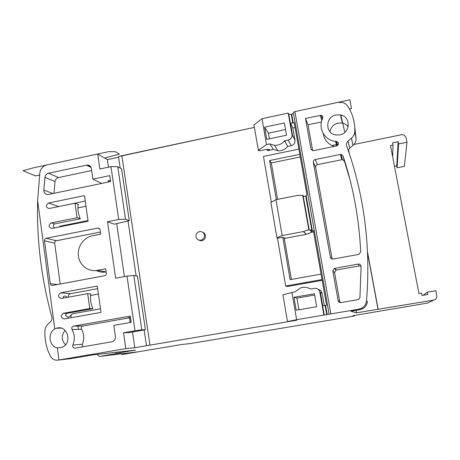 <?xml version="1.0" encoding="UTF-8"?>
<svg xmlns="http://www.w3.org/2000/svg" width="460" height="460" viewBox="0 0 460 460"><rect width="100%" height="100%" fill="white"/><g stroke="black" fill="none" stroke-linecap="round" stroke-linejoin="round"><path stroke-width="0.69" d="M132.514 332.034L134.803 347.708L296.625 320.258L287.488 321.603L296.631 319.7L358.697 309.189L361.681 308.154C364.544 306.481 366.166 303.997 366.545 300.714L367.396 301.576C367.028 304.727 365.476 307.108 362.727 308.712L359.864 309.707L350.894 311.224L356.454 312.852L433.786 300.087L427.426 303.088L353.01 315.704L354.539 315.98L190.486 343.545L181.654 344.511L123.751 354.246L121.67 354.505L121.566 353.797M77.987 326.071L78.441 329.377M388.884 137.31L353.866 144.492L401.614 134.699L403.932 134.918L406.071 137.523L406.991 142.209L398.59 143.917L398.159 141.697L392.604 142.83L393.035 145.049L390.477 145.567L418.956 293.624L421.59 293.169L422.038 295.498L427.771 294.526L427.317 292.198L423.142 295.308M121.67 354.505L136.407 352.015M97.508 354.355L97.589 354.942L99.509 356.437L121.106 352.797L116.207 353.366L116.052 352.279M39.594 175.013L35.477 175.892L23 170.717L33.269 167.877L108.784 151.639L115.552 151.719L119.422 154.14L104.621 158.039L107.358 159.626L97.692 154.025L46.736 164.985C42.872 166.071 40.578 168.676 39.853 172.793L37.634 200.663C36.599 239.919 41.325 278.645 51.819 316.842C52.273 318.74 51.859 320.35 50.583 321.655L47.759 324.34C46.04 326.019 45.103 328.164 44.942 330.78C44.568 339.716 46.333 348.07 50.238 355.833C52.066 359.122 54.648 360.554 57.977 360.117L70.432 358.673L92.891 354.873L135.562 350.1L116.207 353.366M57.977 360.117L125.81 348.622L123.516 332.752L130.002 332.488L145.406 329.711L137.477 276.132L133.797 275.459L141.812 329.826L145.406 329.711M134.803 347.708L125.81 348.622M331.89 145.521L336.45 144.578M337.347 144.394L338.433 144.17M329.141 314.232L293.33 112.493L294.9 111.619L338.129 102.321L343.367 102.678L345.776 104.017L347.628 106.024C352.607 113.626 355.005 122.049 354.815 131.296L356.115 138.88L354.717 126.81M295.05 127.523L292.836 127.995L295.015 140.329C295.216 143.071 293.98 144.854 291.295 145.688L287.73 146.429C285.16 149.534 281.899 150.989 277.949 150.805L273.447 149.396L267.421 150.65L269.606 149.534L266.541 149.391L260.492 150.65L258.474 150.621L253.926 124.976L262.016 118.691L288.196 113.062L288.771 114.264L291.266 114.39L293.52 113.557L291.709 114.293L293.25 122.969L294.199 122.699L306.981 194.798L306.141 195.736L312.231 230.086L313.45 231.253M120.209 168.061L118.513 156.595L254.34 127.409L121.854 155.693L149.954 345.075M107.358 159.626L118.605 157.228L107.358 159.626L108.462 167.187M199.767 240.517L200.761 240.706M331.068 257.985L331.166 258.56M335.811 269.376L335.949 270.118M354.447 315.462L354.539 315.98M394.467 166.319L396.727 165.87L397.095 167.802L404.363 166.359L406.991 142.209M433.786 300.087L435.723 299.178L436.919 297.137L435.971 290.72L427.317 292.198M367.534 252.08L378.172 309.465M348.536 149.632L349.221 153.329M348.927 152.461L348.438 149.828M377.993 309.223L367.574 253.029M356.454 312.852L356 310.356M354.815 131.296C354.683 133.992 353.579 136.263 351.503 138.103L352.929 145.417L349.652 148.218L348.226 150.414M352.929 145.417C354.924 143.646 355.988 141.467 356.115 138.88M329.969 131.727C330.843 127.196 333.569 124.315 338.134 123.09L342.366 123.084C344.776 123.625 346.708 124.855 348.162 126.782M334.742 141.249L336.398 141.973M336.685 142.065L338.123 142.381M351.503 138.103L348.088 141.024C346.575 142.456 346.11 144.129 346.69 146.056C364.24 194.954 370.858 246.508 366.545 300.714M293.33 112.493L294.9 111.619L330.866 313.898M339.785 134.86L336.191 134.993C324.996 134.021 324.955 116.742 336.105 114.908L340.509 114.896C351.147 116.57 350.572 133.135 339.785 134.86M361.083 266.392L359.202 265.909L336.059 270.077L334.368 268.37L358.271 264.057C359.921 263.977 360.858 264.741 361.083 266.363L359.944 297.516L358.656 299.431L357.983 299.65L340.894 302.582C339.451 302.68 338.537 302.042 338.14 300.65L339.721 301.334L340.417 302.617M334.368 268.37L332.822 270.998L338.14 300.65M340.371 154.428L315.198 159.557C313.841 159.971 313.22 160.868 313.323 162.242L330.343 257.169C330.734 258.531 331.643 259.158 333.074 259.043L358.76 254.391L360.715 251.971C359.116 218.609 353.217 186.582 343.005 155.9L341.004 154.387L340.371 154.428L341.855 159.701L317.457 164.64C316.147 165.042 315.543 165.91 315.646 167.244L332.12 259.02M336.818 145.86L335.518 141.352C324.605 140.484 317.716 128.058 322.667 118.398C323.161 116.851 322.644 115.822 321.12 115.305L305.469 118.45L310.931 148.896L312.955 150.69L313.593 150.65L336.582 145.918C339.089 144.302 339.06 142.807 336.507 141.427L337.416 145.578M335.518 141.352L336.237 141.415M287.488 321.603L282.917 294.825L295.343 291.703L300.374 288.023C303.905 286.793 307.28 287.138 310.511 289.041L314.301 288.374C316.865 288.121 318.671 289.173 319.723 291.531L320.384 292.525L322.742 305.877L326.577 305.273L313.329 230.586L312.972 230.673M321.051 274.131L290.111 279.651L282.796 237.216L277.478 238.217L285.666 285.999L322.017 279.565M298.885 149.12L263.465 156.44L271.302 202.176M276.322 199.605L269.594 160.546L299.805 154.336M285.666 285.999L287.184 286.54L322.155 280.347M109.618 181.78L101.643 183.402L92.88 179.153L91.367 168.573C90.902 166.376 89.585 165.192 87.423 165.008L48.518 173.196C46.494 173.765 45.298 175.133 44.936 177.301L43.815 190.043C43.907 192.855 45.281 194.361 47.938 194.557L110.624 181.568L109.756 175.617L92.88 179.153M91.649 170.551L58.483 177.566C56.511 178.118 55.355 179.446 55.004 181.55L53.969 193.361M130.128 322.517L129.444 317.814L82.783 326.048C81.357 326.715 80.948 327.796 81.541 329.303C84.168 334.115 84.427 339.129 82.311 344.327L82.765 346.834M285.539 129.536L268.41 133.159L269.387 138.822M314.623 295.027L296.918 298.109L298.931 309.775M100.452 232.053L56.367 240.741C55.194 241.097 54.631 241.914 54.682 243.19L60.214 284.015M106.156 271.906L106.093 271.917C102.643 272.533 99.371 272.073 96.272 270.532M334.184 146.412C327.963 144.233 324.317 139.949 323.248 133.561M321.448 121.94L308.022 124.781L312.668 150.65M349.968 179.578L344.408 161.132L342.464 159.66L341.855 159.701M336.059 270.077L334.564 272.619L339.721 301.334M318.274 289.443C320.332 289.926 321.603 291.203 322.08 293.267L324.277 305.67M310.184 288.84L310.701 289.006M198.984 240.143L201.796 240.695C204.384 239.993 205.603 238.291 205.453 235.583C205.12 233.916 204.177 232.8 202.618 232.231M291.41 279.415L284.171 237.895M313.593 232.058L312.547 232.007L306.113 234.387L284.349 238.47M277.604 199.352L271.32 162.909L300.276 156.975M98.4 294.043L90.562 295.481M97.641 288.673L70.409 293.693C68.787 294.25 68.097 295.418 68.339 297.195M100.487 308.792L72.364 313.841C71.012 314.835 70.656 316.118 71.294 317.693M85.985 206.235L77.872 207.886M85.255 201.054L57.954 206.73M88.015 220.576L60.484 226.084L59.553 226.906M130.433 317.308L127.863 317.791L129.444 317.814M97.692 154.025L99.86 169.01L110.986 166.658L118.715 219.5L107.479 221.737L115.632 278.191L126.995 276.08L134.998 330.769L123.516 332.752M107.479 221.737L114.241 224.158L129.271 220.673L121.601 168.866L117.754 166.652L125.505 219.196L129.271 220.673M110.434 180.274L107.945 180.901L109.612 181.746M110.371 180.291L110.561 181.579M116.69 223.589L124.418 276.563M130.37 317.32L131.1 322.345M37.639 200.663L54.792 328.929L56.58 328.216C67.919 324.478 72.835 344.31 61.306 347.49L57.316 347.817L58.949 359.944M88.101 221.191L84.485 195.609L48.559 203.015C45.517 205.286 45.649 207.132 48.955 208.547L75.049 203.228L77.067 217.695L51.25 222.893C48.173 225.239 48.346 227.09 51.756 228.453L88.101 221.191M72.036 329.527C74.733 334.495 74.991 339.664 72.812 345.023C72.375 347.007 73.111 348.053 75.009 348.162L112.332 341.711C114.551 340.751 115.569 339.014 115.397 336.501L113.804 325.375L131.169 322.334L130.26 316.112L73.312 326.174C71.852 326.865 71.426 327.98 72.036 329.527L81.541 329.303M97.359 270.365C88.469 272.107 79.609 265.426 78.395 256.185C77.05 246.968 83.611 237.417 92.454 235.744L100.746 234.117L99.929 229.149L99.004 228.217L97.922 228.033L46.259 238.257C45.051 238.631 44.476 239.476 44.528 240.787L50.272 283.665C50.565 284.947 51.342 285.539 52.595 285.441L104.593 275.724C105.817 275.344 106.398 274.488 106.335 273.159L105.708 268.795L97.359 270.365L106.093 271.917M100.993 312.386L97.273 286.045L60.628 292.819C57.557 295.372 57.839 297.252 61.479 298.448L87.676 293.641L89.757 308.539L63.296 313.306C60.323 315.905 60.639 317.785 64.256 318.952L100.993 312.386M60.484 226.084L59.047 227.004M54.544 227.907C52.871 226.159 52.923 224.825 54.711 223.916L80.281 218.776C78.108 213.463 77.429 208.69 78.252 204.441L75.049 203.228M51.669 208.012L52.549 207.834M72.364 313.841C70.644 315.663 69.132 316.825 67.816 317.32L65.406 315.186L66.665 313.398L92.868 308.677C90.723 303.646 90.034 298.735 90.81 293.94L87.676 293.641M63.175 298.137C62.888 296.941 63.532 296.234 65.107 295.998L67.315 297.378M54.792 328.929C47.328 332.816 49.168 346.788 57.316 347.817M65.464 344.776C61.352 340.159 61.232 335.357 65.107 330.372M89.757 308.539L92.868 308.677M77.067 217.695L80.281 218.776M118.715 219.5L125.505 219.196M126.995 276.08L133.797 275.459M134.998 330.769L141.812 329.826M110.986 166.658L117.754 166.652M128.029 220.961L136.148 275.891M144.135 329.941L146.464 345.684M264.621 127.155L266.731 139.38L286.54 135.211L284.383 122.946L264.621 127.155L268.41 133.159M303.468 231.541L308.798 229.672L302.72 195.276L297.137 195.517L275.965 199.674L282.141 235.554L303.468 231.541L306.113 234.387M253.926 124.976L262.016 118.691L266.478 144.589L269.807 143.894L274.447 145.337C278.524 145.521 281.888 144.014 284.539 140.812L288.213 140.041C290.639 139.345 291.945 137.764 292.123 135.292L288.196 113.062L288.771 114.264L292.675 136.373L292.123 135.292M319.723 291.531L323.886 315.083M291.916 292.301L296.631 319.7M296.183 310.247L316.681 306.734L314.404 293.767L293.957 297.332L296.183 310.247M306.141 195.736L304.572 196.426L303.215 196.012L309.258 230.213L312.231 230.086M309.258 230.213L308.798 229.672M303.215 196.012L302.72 195.276M275.965 199.674L270.882 202.4L276.949 237.814L277.478 238.217M271.32 162.909L269.594 160.546M284.257 238.395L284.815 237.969L283.67 237.923L282.796 237.216M258.255 150.328L266.478 144.589M269.807 143.894L273.447 149.396M288.771 114.264L291.266 114.39L292.807 123.061L290.438 123.084L292.836 127.995M292.675 136.373L290.438 123.084M292.807 123.061L293.25 122.969M276.949 237.814L282.141 235.554M284.539 140.812L287.73 146.429M293.957 297.332L296.918 298.109M305.469 118.45L308.022 124.781M195.966 236.716C196.61 239.223 198.202 240.396 200.75 240.235C203.355 239.533 204.579 237.82 204.43 235.094C203.803 232.633 202.239 231.46 199.738 231.57C197.081 232.237 195.828 233.95 195.966 236.716M398.59 143.917L397.095 167.802M398.159 141.697L396.727 165.87M393.035 145.049L392.662 156.917M294.9 111.619L349.945 99.785L351.428 108.571L349.439 108.997M340.894 114.983L344.804 132.353M118.513 156.595L121.854 155.693M262.016 118.691L288.196 113.062M291.266 114.39L291.709 114.293M136.574 351.998L99.509 356.437M359.864 309.707L358.697 309.189M348.088 141.024L349.652 148.218M325.582 305.452L327.215 314.674M267.185 149.276L267.421 150.65M51.25 222.893L54.711 223.916M60.714 292.801L70.495 293.675M63.486 313.266L66.849 313.358M48.559 203.015L58.558 206.523M86.503 165.1L91.063 167.474M48.518 173.196L58.483 177.566M43.815 190.043L52.986 193.562M44.936 177.301L55.004 181.55M72.812 345.023L82.311 344.327M73.519 326.128L82.978 326.002M50.272 283.665L57.638 284.498M44.528 240.787L54.682 243.19M46.259 238.257L56.367 240.741M97.75 228.062L99.59 228.654M309.988 230.08L311.834 232.271M320.125 291.715L324.26 315.123M320.384 292.525L322.08 293.267M305.739 196.081L311.73 229.914M325.122 305.526L326.755 314.755M292.675 135.729L295.015 140.329M288.213 140.041L291.295 145.688M320.189 115.316L321.856 120.445M310.931 148.896L311.345 149.839M330.343 257.169L331.936 258.968M313.323 162.242L315.646 167.244M315.198 159.557L317.457 164.64M343.005 155.9L344.408 161.132M358.271 264.057L359.202 265.909M334.73 268.272L336.409 269.986M332.822 270.998L334.564 272.619M200.226 240.43L200.934 240.741M362.727 308.712L361.681 308.154M342.366 123.084L340.509 114.896M65.199 296.01L64.066 296.217M61.048 328.129L56.58 328.216M70.409 293.693L60.628 292.819M66.665 313.398L63.296 313.306M90.614 166.681L87.423 165.008M82.783 326.048L73.312 326.174M99.469 228.534L97.922 228.033M306.216 234.364L303.577 231.518M312.547 232.007L310.77 229.873M277.949 150.805L274.447 145.337M322.345 119.123L321.12 115.305M337.634 145.417L336.507 141.427M342.464 159.66L341.004 154.387M201.796 240.695L200.75 240.235"/></g></svg>
